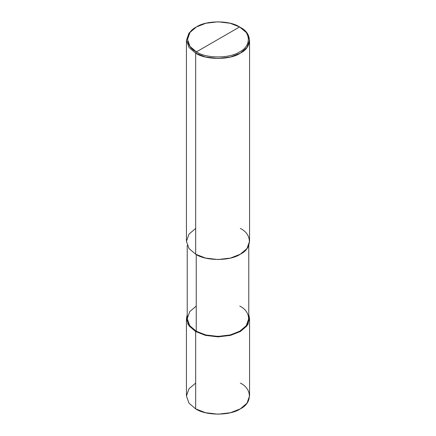 <?xml version="1.0" encoding="UTF-8"?>
<svg xmlns="http://www.w3.org/2000/svg" width="436" height="436" viewBox="0 0 436 436"><rect width="100%" height="100%" fill="white"/><g stroke="black" fill="none" stroke-linecap="round" stroke-linejoin="round"><path stroke-width="0.65" d="M195.677 383.086L189.028 388.738L186.434 395.975L189.028 403.213L195.677 408.864L195.677 331.534L205.46 335.377L218 336.875L230.54 335.377L240.323 331.534L246.972 325.888L249.566 318.651L248.776 314.601L248.166 324.024L240.323 331.534L230.54 335.377L218 336.875L205.46 335.377L195.677 331.534L196.238 331.213L195.677 331.534L195.677 408.864L189.028 403.213L186.434 395.975L186.434 318.651L189.028 325.888L195.677 331.534L187.834 324.024L187.224 314.601L186.434 318.651M249.566 318.651L249.566 395.975L246.972 403.213L240.323 408.864L230.54 412.701L218 414.2L205.46 412.701L195.677 408.864C205.727 415.813 230.273 415.813 240.323 408.864C252.362 403.06 252.362 388.885 240.323 383.086M195.677 228.437L189.028 234.083L186.434 241.326L189.028 248.564L195.677 254.21L195.677 53.165L205.46 57.002L218 58.5L230.54 57.002L240.323 53.165L246.972 47.519L249.566 40.276L246.972 33.038L239.577 26.961C251.218 32.569 251.218 46.271 239.577 51.879C229.865 58.598 206.135 58.598 196.423 51.879L239.577 26.961L230.121 23.25L218 21.8L205.879 23.25L196.423 26.961L189.992 32.422L187.485 39.42L189.992 46.418L196.423 51.879L195.677 53.165L195.677 254.21L189.028 248.564L186.434 241.326L186.434 40.276L189.028 47.519L195.677 53.165L189.028 47.519L186.434 40.276L189.028 33.038L195.677 27.392L189.028 33.038L186.434 40.276M196.238 306.083L189.753 311.593L187.224 318.651L189.753 325.708L196.238 331.213L189.753 325.708L187.224 318.651L187.224 245.375M248.776 245.375L248.776 318.651L246.247 325.708L239.762 331.213L230.224 334.957L218 336.418L205.776 334.957L196.238 331.213L196.238 254.526L196.238 331.213C206.032 337.993 229.968 337.993 239.762 331.213C251.507 325.561 251.507 311.74 239.762 306.083M196.423 51.879C184.782 46.271 184.782 32.569 196.423 26.961C206.135 20.241 229.865 20.241 239.577 26.961L196.423 51.879C206.135 58.598 229.865 58.598 239.577 51.879C251.218 46.271 251.218 32.569 239.577 26.961L240.323 27.392C252.362 33.191 252.362 47.366 240.323 53.165C230.273 60.119 205.727 60.119 195.677 53.165L196.423 51.879M249.566 40.276L249.566 241.326L246.972 248.564L240.323 254.21L230.54 258.052L218 259.551L205.46 258.052L195.677 254.21C205.727 261.164 230.273 261.164 240.323 254.21C252.362 248.411 252.362 234.236 240.323 228.437M195.677 27.392L196.423 26.961M240.323 27.392L239.577 26.961"/></g></svg>
